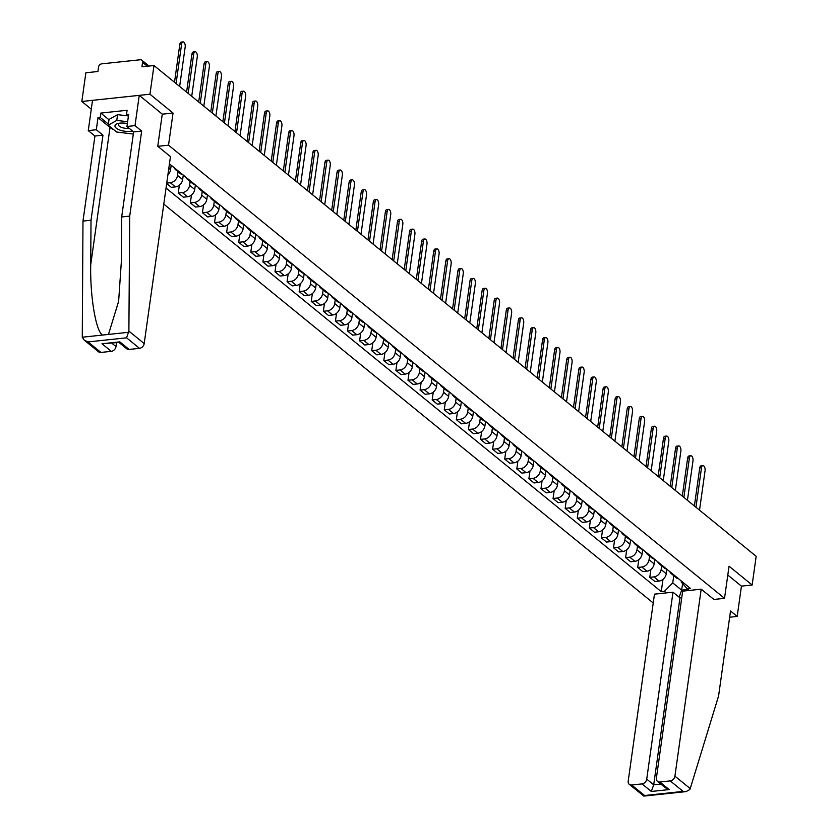 <?xml version="1.0" encoding="UTF-8"?>
<svg xmlns="http://www.w3.org/2000/svg" width="838" height="838" viewBox="0 0 838 838"><rect width="100%" height="100%" fill="white"/><g stroke="black" fill="none" stroke-linecap="round" stroke-linejoin="round"><path stroke-width="1.26" d="M163.787 204.095L653.231 602.993M162.258 114.188L173.047 113.046L149.95 94.223L81.831 101.471L91.279 109.17M81.831 101.471L85.864 72.78L97.92 71.502L98.549 67.03A3.163 2.451 -50.8 0 1 101.67 63.856L140.229 59.76A3.163 2.451 -50.8 0 1 141.821 60.189L149.028 66.055M729.647 617.229L737.189 616.422L741.441 586.15L752.136 585.018L756.169 556.327L153.983 65.532L149.95 94.223M173.047 113.046L168.522 145.184L724.524 598.332L729.05 566.195L752.136 585.018M147.331 66.244L142.554 62.347L141.926 66.82L153.983 65.532M142.554 62.347A3.163 2.451 -50.8 0 0 141.821 60.189M169.36 164.468A7.27 5.636 -50.8 0 0 170.795 164.929M177.771 170.606A7.27 5.636 129.2 0 1 175.561 169.643A7.27 5.636 129.2 0 1 174.168 167.673M167.914 174.775A7.27 5.636 -50.8 0 0 170.554 169.747L171.182 165.243M175.561 169.643L180.673 173.812A7.27 5.636 -50.8 0 0 182.883 174.775M178.054 171.675L177.53 175.425A7.27 5.636 129.2 0 1 170.334 182.726L166.741 183.113M189.859 180.463A7.27 5.636 129.2 0 1 187.649 179.5A7.27 5.636 129.2 0 1 186.256 177.53M166.678 183.574L171.287 187.335L175.446 186.895A7.27 5.636 -50.8 0 0 182.642 179.594L183.281 175.1M187.649 179.5L192.761 183.669A7.27 5.636 -50.8 0 0 194.982 184.632M190.142 181.532L189.618 185.282A7.27 5.636 129.2 0 1 182.422 192.583L178.264 193.023L183.375 197.192L187.534 196.752A7.27 5.636 -50.8 0 0 194.73 189.451L195.369 184.947M201.948 190.32A7.27 5.636 129.2 0 1 199.737 189.357A7.27 5.636 129.2 0 1 198.344 187.377M179.363 185.188L178.264 193.023M199.737 189.357L204.86 193.526A7.27 5.636 -50.8 0 0 207.07 194.489M202.241 191.389L201.707 195.139A7.27 5.636 129.2 0 1 194.51 202.429L190.352 202.88L195.474 207.049L199.622 206.598A7.27 5.636 -50.8 0 0 206.829 199.308L207.457 194.804M214.046 200.177A7.27 5.636 129.2 0 1 211.825 199.203A7.27 5.636 129.2 0 1 210.443 197.234M191.452 195.044L190.352 202.88M211.825 199.203L216.948 203.372A7.27 5.636 -50.8 0 0 219.158 204.336M214.329 201.246L213.795 204.985A7.27 5.636 129.2 0 1 206.598 212.286L202.45 212.726L207.562 216.895L211.721 216.455A7.27 5.636 -50.8 0 0 218.917 209.154L219.546 204.661M226.134 210.024A7.27 5.636 129.2 0 1 223.924 209.06A7.27 5.636 129.2 0 1 222.531 207.091M203.55 204.901L202.45 212.726M223.924 209.06L229.036 213.229A7.27 5.636 -50.8 0 0 231.246 214.193M226.417 211.092L225.893 214.842A7.27 5.636 129.2 0 1 218.687 222.143L214.538 222.583L219.65 226.752L223.809 226.312A7.27 5.636 -50.8 0 0 231.005 219.011L231.634 214.518M238.222 219.881A7.27 5.636 129.2 0 1 236.012 218.917A7.27 5.636 129.2 0 1 234.619 216.937M215.638 214.748L214.538 222.583M236.012 218.917L241.124 223.086A7.27 5.636 -50.8 0 0 243.334 224.05M238.505 220.949L237.982 224.699A7.27 5.636 129.2 0 1 230.785 232L226.627 232.44L231.738 236.609L235.897 236.169A7.27 5.636 -50.8 0 0 243.093 228.868L243.732 224.364M250.311 229.738A7.27 5.636 129.2 0 1 248.1 228.764A7.27 5.636 129.2 0 1 246.707 226.794M227.727 224.605L226.627 232.44M248.1 228.764L253.212 232.933A7.27 5.636 -50.8 0 0 255.433 233.907M250.593 230.806L250.07 234.556A7.27 5.636 129.2 0 1 242.873 241.847L238.715 242.287L243.827 246.456L247.985 246.016A7.27 5.636 -50.8 0 0 255.181 238.725L255.82 234.221M262.399 239.584A7.27 5.636 129.2 0 1 260.189 238.621A7.27 5.636 129.2 0 1 258.795 236.651M239.815 234.462L238.715 242.287M260.189 238.621L265.311 242.79A7.27 5.636 -50.8 0 0 267.521 243.753M262.692 240.653L262.158 244.403A7.27 5.636 129.2 0 1 254.962 251.704L250.803 252.144L255.925 256.313L260.073 255.873A7.27 5.636 -50.8 0 0 267.28 248.572L267.909 244.078M274.497 249.441A7.27 5.636 129.2 0 1 272.277 248.477A7.27 5.636 129.2 0 1 270.894 246.508M251.903 244.308L250.803 252.144M272.277 248.477L277.399 252.647A7.27 5.636 -50.8 0 0 279.609 253.61M274.78 250.51L274.256 254.26A7.27 5.636 129.2 0 1 267.05 261.561L262.902 262.001L268.013 266.17L272.172 265.73A7.27 5.636 -50.8 0 0 279.368 258.429L279.997 253.924M286.586 259.298A7.27 5.636 129.2 0 1 284.375 258.324A7.27 5.636 129.2 0 1 282.982 256.355M264.001 254.165L262.902 262.001M284.375 258.324L289.487 262.493A7.27 5.636 -50.8 0 0 291.697 263.467M286.868 260.367L286.345 264.117A7.27 5.636 129.2 0 1 279.138 271.407L274.99 271.858L280.101 276.027L284.26 275.576A7.27 5.636 -50.8 0 0 291.456 268.286L292.085 263.781M298.674 269.145A7.27 5.636 129.2 0 1 296.463 268.181A7.27 5.636 129.2 0 1 295.07 266.212M276.09 264.022L274.99 271.858M296.463 268.181L301.575 272.35A7.27 5.636 -50.8 0 0 303.785 273.314M298.957 270.213L298.433 273.963A7.27 5.636 129.2 0 1 291.236 281.264L287.078 281.704L292.19 285.873L296.348 285.433A7.27 5.636 -50.8 0 0 303.545 278.132L304.184 273.638M310.762 279.002A7.27 5.636 129.2 0 1 308.552 278.038A7.27 5.636 129.2 0 1 307.158 276.069M288.178 273.879L287.078 281.704M308.552 278.038L313.663 282.207A7.27 5.636 -50.8 0 0 315.884 283.171M311.045 280.07L310.521 283.82A7.27 5.636 129.2 0 1 303.325 291.121L299.166 291.561L304.288 295.73L308.436 295.29A7.27 5.636 -50.8 0 0 315.633 287.989L316.272 283.485M322.86 288.859A7.27 5.636 129.2 0 1 320.64 287.895A7.27 5.636 129.2 0 1 319.247 285.915M300.266 283.726L299.166 291.561M320.64 287.895L325.762 292.064A7.27 5.636 -50.8 0 0 327.972 293.028M323.143 289.927L322.609 293.677A7.27 5.636 129.2 0 1 315.413 300.968L311.254 301.418L316.376 305.587L320.525 305.137A7.27 5.636 -50.8 0 0 327.731 297.846L328.36 293.342M334.949 298.705A7.27 5.636 129.2 0 1 332.738 297.741A7.27 5.636 129.2 0 1 331.345 295.772M312.365 293.583L311.254 301.418M332.738 297.741L337.85 301.91A7.27 5.636 -50.8 0 0 340.06 302.874M335.231 299.784L334.708 303.524A7.27 5.636 129.2 0 1 327.501 310.825L323.353 311.265L328.465 315.434L332.623 314.994A7.27 5.636 -50.8 0 0 339.819 307.693L340.448 303.199M347.037 308.562A7.27 5.636 129.2 0 1 344.827 307.598A7.27 5.636 129.2 0 1 343.433 305.629M324.453 303.44L323.353 311.265M344.827 307.598L349.938 311.767A7.27 5.636 -50.8 0 0 352.149 312.731M347.32 309.631L346.796 313.381A7.27 5.636 129.2 0 1 339.6 320.682L335.441 321.122L340.553 325.291L344.711 324.851A7.27 5.636 -50.8 0 0 351.908 317.55L352.536 313.045M359.125 318.419A7.27 5.636 129.2 0 1 356.915 317.455A7.27 5.636 129.2 0 1 355.522 315.476M336.541 313.286L335.441 321.122M356.915 317.455L362.026 321.624A7.27 5.636 -50.8 0 0 364.237 322.588M359.408 319.488L358.884 323.238A7.27 5.636 129.2 0 1 351.688 330.539L347.529 330.979L352.641 335.148L356.799 334.708A7.27 5.636 -50.8 0 0 363.996 327.407L364.635 322.902M371.213 328.276A7.27 5.636 129.2 0 1 369.003 327.302A7.27 5.636 129.2 0 1 367.61 325.333M348.629 323.143L347.529 330.979M369.003 327.302L374.125 331.471A7.27 5.636 -50.8 0 0 376.335 332.445M371.506 329.344L370.972 333.095A7.27 5.636 129.2 0 1 363.776 340.385L359.617 340.825L364.74 344.994L368.888 344.554A7.27 5.636 -50.8 0 0 376.094 337.264L376.723 332.759M383.312 338.123A7.27 5.636 129.2 0 1 381.091 337.159A7.27 5.636 129.2 0 1 379.698 335.19M360.717 333L359.617 340.825M381.091 337.159L386.213 341.328A7.27 5.636 -50.8 0 0 388.423 342.292M383.595 339.191L383.06 342.941A7.27 5.636 129.2 0 1 375.864 350.242L371.716 350.682L376.828 354.851L380.986 354.411A7.27 5.636 -50.8 0 0 388.183 347.11L388.811 342.616M395.4 347.98A7.27 5.636 129.2 0 1 393.19 347.016A7.27 5.636 129.2 0 1 391.796 345.046M372.816 342.847L371.716 350.682M393.19 347.016L398.301 351.185A7.27 5.636 -50.8 0 0 400.512 352.149M395.683 349.048L395.159 352.798A7.27 5.636 129.2 0 1 387.952 360.099L383.804 360.539L388.916 364.708L393.074 364.268A7.27 5.636 -50.8 0 0 400.271 356.967L400.899 352.463M407.488 357.836A7.27 5.636 129.2 0 1 405.278 356.862A7.27 5.636 129.2 0 1 403.885 354.893M384.904 352.704L383.804 360.539M405.278 356.862L410.39 361.031A7.27 5.636 -50.8 0 0 412.6 362.006M407.771 358.905L407.247 362.655A7.27 5.636 129.2 0 1 400.051 369.946L395.892 370.396L401.004 374.565L405.163 374.115A7.27 5.636 -50.8 0 0 412.359 366.824L412.998 362.32M419.576 367.683A7.27 5.636 129.2 0 1 417.366 366.719A7.27 5.636 129.2 0 1 415.973 364.75M396.992 362.561L395.892 370.396M417.366 366.719L422.478 370.888A7.27 5.636 -50.8 0 0 424.698 371.852M419.859 368.751L419.335 372.501A7.27 5.636 129.2 0 1 412.139 379.803L407.98 380.243L413.092 384.412L417.251 383.972A7.27 5.636 -50.8 0 0 424.447 376.671L425.086 372.177M431.664 377.54A7.27 5.636 129.2 0 1 429.454 376.576A7.27 5.636 129.2 0 1 428.061 374.607M409.08 372.407L407.98 380.243M429.454 376.576L434.576 380.745A7.27 5.636 -50.8 0 0 436.787 381.709M431.958 378.608L431.423 382.358A7.27 5.636 129.2 0 1 424.227 389.66L420.068 390.099L425.191 394.269L429.339 393.829A7.27 5.636 -50.8 0 0 436.546 386.528L437.174 382.023M443.763 387.397A7.27 5.636 129.2 0 1 441.542 386.433A7.27 5.636 129.2 0 1 440.16 384.453M421.168 382.264L420.068 390.099M441.542 386.433L446.664 390.602A7.27 5.636 -50.8 0 0 448.875 391.566M444.046 388.465L443.512 392.215A7.27 5.636 129.2 0 1 436.315 399.506L432.167 399.956L437.279 404.126L441.437 403.675A7.27 5.636 -50.8 0 0 448.634 396.384L449.262 391.88M455.851 397.243A7.27 5.636 129.2 0 1 453.641 396.28A7.27 5.636 129.2 0 1 452.248 394.31M433.267 392.121L432.167 399.956M453.641 396.28L458.753 400.449A7.27 5.636 -50.8 0 0 460.963 401.412M456.134 398.312L455.61 402.062A7.27 5.636 129.2 0 1 448.403 409.363L444.255 409.803L449.367 413.972L453.526 413.532A7.27 5.636 -50.8 0 0 460.722 406.231L461.35 401.737M467.939 407.1A7.27 5.636 129.2 0 1 465.729 406.137A7.27 5.636 129.2 0 1 464.336 404.167M445.355 401.978L444.255 409.803M465.729 406.137L470.841 410.306A7.27 5.636 -50.8 0 0 473.051 411.269M468.222 408.169L467.698 411.919A7.27 5.636 129.2 0 1 460.502 419.22L456.343 419.66L461.455 423.829L465.614 423.389A7.27 5.636 -50.8 0 0 472.81 416.088L473.449 411.584M480.027 416.957A7.27 5.636 129.2 0 1 477.817 415.994A7.27 5.636 129.2 0 1 476.424 414.014M457.443 411.825L456.343 419.66M477.817 415.994L482.929 420.163A7.27 5.636 -50.8 0 0 485.15 421.126M480.31 418.026L479.786 421.776A7.27 5.636 129.2 0 1 472.59 429.077L468.432 429.517L473.554 433.686L477.702 433.236A7.27 5.636 -50.8 0 0 484.898 425.945L485.537 421.441M492.126 426.814A7.27 5.636 129.2 0 1 489.905 425.84A7.27 5.636 129.2 0 1 488.512 423.871M469.531 421.682L468.432 429.517M489.905 425.84L495.028 430.009A7.27 5.636 -50.8 0 0 497.238 430.983M492.409 427.883L491.875 431.633A7.27 5.636 129.2 0 1 484.678 438.923L480.52 439.363L485.642 443.532L489.79 443.093A7.27 5.636 -50.8 0 0 496.997 435.802L497.625 431.298M504.214 436.661A7.27 5.636 129.2 0 1 502.004 435.697A7.27 5.636 129.2 0 1 500.611 433.728M481.63 431.539L480.52 439.363M502.004 435.697L507.116 439.866A7.27 5.636 -50.8 0 0 509.326 440.83M504.497 437.729L503.973 441.479A7.27 5.636 129.2 0 1 496.766 448.78L492.618 449.22L497.73 453.389L501.889 452.949A7.27 5.636 -50.8 0 0 509.085 445.648L509.714 441.155M516.302 446.518A7.27 5.636 129.2 0 1 514.092 445.554A7.27 5.636 129.2 0 1 512.699 443.574M493.718 441.385L492.618 449.22M514.092 445.554L519.204 449.723A7.27 5.636 -50.8 0 0 521.414 450.687M516.585 447.586L516.061 451.336A7.27 5.636 129.2 0 1 508.865 458.637L504.706 459.077L509.818 463.246L513.977 462.806A7.27 5.636 -50.8 0 0 521.173 455.505L521.802 451.001M528.39 456.375A7.27 5.636 129.2 0 1 526.18 455.401A7.27 5.636 129.2 0 1 524.787 453.431M505.806 451.242L504.706 459.077M526.18 455.401L531.292 459.57A7.27 5.636 -50.8 0 0 533.502 460.544M528.673 457.443L528.149 461.193A7.27 5.636 129.2 0 1 520.953 468.484L516.795 468.934L521.906 473.103L526.065 472.653A7.27 5.636 -50.8 0 0 533.261 465.362L533.9 460.858M540.479 466.221A7.27 5.636 129.2 0 1 538.268 465.258A7.27 5.636 129.2 0 1 536.875 463.288M517.894 461.099L516.795 468.934M538.268 465.258L543.391 469.427A7.27 5.636 -50.8 0 0 545.601 470.39M540.772 467.29L540.238 471.04A7.27 5.636 129.2 0 1 533.041 478.341L528.883 478.781L534.005 482.95L538.153 482.51A7.27 5.636 -50.8 0 0 545.36 475.209L545.988 470.715M552.577 476.078A7.27 5.636 129.2 0 1 550.356 475.115A7.27 5.636 129.2 0 1 548.963 473.145M529.983 470.946L528.883 478.781M550.356 475.115L555.479 479.284A7.27 5.636 -50.8 0 0 557.689 480.247M552.86 477.147L552.326 480.897A7.27 5.636 129.2 0 1 545.129 488.198L540.971 488.638L546.093 492.807L550.241 492.367A7.27 5.636 -50.8 0 0 557.448 485.066L558.077 480.562M564.665 485.935A7.27 5.636 129.2 0 1 562.455 484.972A7.27 5.636 129.2 0 1 561.062 482.992M542.081 480.803L540.971 488.638M562.455 484.972L567.567 489.141A7.27 5.636 -50.8 0 0 569.777 490.104M564.948 487.004L564.424 490.754A7.27 5.636 129.2 0 1 557.218 498.044L553.07 498.495L558.181 502.664L562.34 502.213A7.27 5.636 -50.8 0 0 569.536 494.923L570.165 490.419M576.754 495.782A7.27 5.636 129.2 0 1 574.543 494.818A7.27 5.636 129.2 0 1 573.15 492.849M554.169 490.659L553.07 498.495M574.543 494.818L579.655 498.987A7.27 5.636 -50.8 0 0 581.865 499.951M577.036 496.85L576.513 500.6A7.27 5.636 129.2 0 1 569.316 507.901L565.158 508.341L570.269 512.51L574.428 512.07A7.27 5.636 -50.8 0 0 581.624 504.769L582.263 500.276M588.842 505.639A7.27 5.636 129.2 0 1 586.631 504.675A7.27 5.636 129.2 0 1 585.238 502.706M566.258 500.516L565.158 508.341M586.631 504.675L591.743 508.844A7.27 5.636 -50.8 0 0 593.964 509.808M589.124 506.707L588.601 510.457A7.27 5.636 129.2 0 1 581.404 517.758L577.246 518.198L582.358 522.367L586.516 521.927A7.27 5.636 -50.8 0 0 593.713 514.626L594.351 510.122M600.93 515.496A7.27 5.636 129.2 0 1 598.72 514.532A7.27 5.636 129.2 0 1 597.326 512.552M578.346 510.363L577.246 518.198M598.72 514.532L603.842 518.701A7.27 5.636 -50.8 0 0 606.052 519.665M601.223 516.564L600.689 520.314A7.27 5.636 129.2 0 1 593.493 527.605L589.334 528.055L594.456 532.224L598.604 531.774A7.27 5.636 -50.8 0 0 605.811 524.483L606.44 519.979M613.028 525.353A7.27 5.636 129.2 0 1 610.808 524.379A7.27 5.636 129.2 0 1 609.425 522.409M590.434 520.22L589.334 528.055M610.808 524.379L615.93 528.548A7.27 5.636 -50.8 0 0 618.14 529.522M613.311 526.421L612.777 530.171A7.27 5.636 129.2 0 1 605.581 537.462L601.433 537.902L606.544 542.071L610.703 541.631A7.27 5.636 -50.8 0 0 617.899 534.34L618.528 529.836M625.117 535.199A7.27 5.636 129.2 0 1 622.906 534.235A7.27 5.636 129.2 0 1 621.513 532.266M602.532 530.077L601.433 537.902M622.906 534.235L628.018 538.405A7.27 5.636 -50.8 0 0 630.228 539.368M625.399 536.268L624.876 540.018A7.27 5.636 129.2 0 1 617.669 547.319L613.521 547.759L618.633 551.928L622.791 551.488A7.27 5.636 -50.8 0 0 629.987 544.187L630.616 539.693M637.205 545.056A7.27 5.636 129.2 0 1 634.995 544.092A7.27 5.636 129.2 0 1 633.601 542.113M614.621 539.923L613.521 547.759M634.995 544.092L640.106 548.262A7.27 5.636 -50.8 0 0 642.317 549.225M637.488 546.125L636.964 549.875A7.27 5.636 129.2 0 1 629.767 557.176L625.609 557.616L630.721 561.785L634.879 561.345A7.27 5.636 -50.8 0 0 642.076 554.044L642.715 549.539M649.293 554.913A7.27 5.636 129.2 0 1 647.083 553.939A7.27 5.636 129.2 0 1 645.689 551.97M626.709 549.78L625.609 557.616M647.083 553.939L652.194 558.108A7.27 5.636 -50.8 0 0 654.415 559.082M649.576 555.982L649.052 559.732A7.27 5.636 129.2 0 1 641.856 567.022L637.697 567.462L642.819 571.631L646.967 571.191A7.27 5.636 -50.8 0 0 654.164 563.901L654.803 559.396M661.392 564.76A7.27 5.636 129.2 0 1 659.171 563.796A7.27 5.636 129.2 0 1 657.778 561.827M638.797 559.637L637.697 567.462M659.171 563.796L664.293 567.965A7.27 5.636 -50.8 0 0 666.503 568.929M661.674 565.828L661.14 569.578A7.27 5.636 129.2 0 1 653.944 576.879L649.785 577.319L654.907 581.488L659.056 581.048A7.27 5.636 -50.8 0 0 666.262 573.747L666.891 569.253M673.48 574.617A7.27 5.636 129.2 0 1 671.269 573.653A7.27 5.636 129.2 0 1 669.876 571.684M650.885 569.484L649.785 577.319M671.269 573.653L676.381 577.822A7.27 5.636 -50.8 0 0 678.591 578.786M681.336 581.017L681.2 581.991L687.338 588.863L690.543 588.527L169.454 163.829M687.338 588.863L689.276 590.444M666.388 592.885L664.45 591.303L672.746 582.892L681.661 590.162L688.092 589.47M166.05 188.047L661.255 591.638L664.45 591.303M713.829 599.474L724.524 598.332M157.827 146.325L168.522 145.184M682.593 583.552L681.661 590.162L679.157 597.201M673.762 575.685L672.746 582.892M662.984 579.341L661.255 591.638M174.503 82.26L179.845 44.246A3.635 1.812 -96.1 0 1 181.249 42.089L183.019 41.9A3.635 1.812 83.9 0 0 181.616 44.058L176.074 83.538M179.636 86.44L185.188 46.97A3.635 1.812 83.9 0 0 183.019 41.9M186.591 92.117L191.933 54.103A3.635 1.812 -96.1 0 1 193.337 51.946L195.107 51.757A3.635 1.812 83.9 0 0 193.714 53.915L188.162 93.395M191.724 96.297L197.276 56.816A3.635 1.812 83.9 0 0 195.107 51.757M198.69 101.974L204.032 63.96A3.635 1.812 -96.1 0 1 205.425 61.792L207.196 61.603A3.635 1.812 83.9 0 0 205.802 63.772L200.251 103.242M203.812 106.154L209.364 66.673A3.635 1.812 83.9 0 0 207.196 61.603M113.717 129.66A17.776 6.924 8 0 1 110.019 127.428L98.004 117.634L96.307 129.743L102.969 135.18L91.017 220.226L82.983 221.075L82.271 337.222L84.219 340.102L88.032 341.925L100.937 352.442A4.745 3.677 129.2 0 1 98.549 351.792L84.219 340.102M91.017 220.226L90.703 264.902C90.054 296.683 95.941 331.597 102.55 335.053L108.479 334.425L118.629 301.324L121.353 261.645L121.678 216.958L133.63 131.912L126.957 126.486L128.664 114.377L126.486 114.607L127.093 110.281L100.79 113.078L100.183 117.404L108.374 124.076M96.307 129.743L88.273 130.602L92.526 100.33L139.255 95.354L162.268 114.115L157.754 146.262L170.46 156.622L144.188 343.58A4.745 3.677 129.2 0 1 139.496 348.336L129.136 349.436A4.745 3.677 129.2 0 1 126.748 348.786L118.986 342.459M102.969 135.18L94.935 136.028L88.273 130.602M82.983 221.075L94.935 136.028M139.496 348.336L126.59 337.819L128.884 331.104L129.712 216.11L141.664 131.063L135.002 125.627L126.957 126.486M135.002 125.627L139.255 95.354M98.004 117.634L100.183 117.404M141.664 131.063L133.63 131.912M129.712 216.11L121.678 216.958M111.863 343.213L115.99 346.576A4.745 3.677 129.2 0 1 111.297 351.342L100.937 352.442M115.99 346.576L116.524 342.721M128.413 116.178L126.486 114.607M100.79 113.078L108.982 119.761M118.881 342.375L119.834 341.862L129.136 349.436M111.297 351.342L101.995 343.758L119.111 342.449M690.219 788.6L689.821 789.543L686.081 791.606L683.138 791.407L670.232 780.89A4.745 3.677 -50.8 0 0 674.925 776.135L690.219 788.6L718.575 696.032L730.527 610.986L737.189 616.422M681.755 597.672L679.974 597.861L672.998 592.183L654.468 594.152L628.196 781.11A4.745 3.677 -50.8 0 0 629.286 784.347A4.745 3.677 -50.8 0 0 631.674 784.997L642.034 783.897A4.745 3.677 -50.8 0 0 646.726 779.141L653.703 784.818L651.325 791.47L642.034 783.897M672.998 592.183L646.726 779.141M713.924 599.463L701.197 589.177L682.677 591.146L656.395 778.104A4.745 3.677 -50.8 0 0 657.484 781.351A4.745 3.677 -50.8 0 0 659.873 782.001L670.232 780.89M701.197 589.177L674.925 776.135M741.441 586.15L727.803 575.036M679.974 597.861L653.703 784.818L660.826 784.064M659.873 782.001L669.174 789.574L665.362 787.762L657.484 781.351M631.674 784.997L644.579 795.513L643.856 796.1L629.286 784.347M127.366 123.563A10.276 4.001 -172 0 0 120.106 123.134A10.276 4.001 -172 0 0 118.629 123.364A10.276 4.001 -172 0 0 116.765 128.539A10.276 4.001 -172 0 0 130.183 131.346A10.276 4.001 -172 0 0 132.414 130.927M119.97 123.144A7.029 2.744 -172 0 0 118.42 124.548A7.029 2.744 -172 0 0 121.72 127.449A7.029 2.744 -172 0 0 128.832 128.34A7.029 2.744 -172 0 0 129.188 128.298M133.326 134.038L116.587 132.006L108.228 125.187L109.034 119.415L117.592 114.649L128.109 115.927M108.228 125.187L116.775 120.421L127.627 121.73M117.592 114.649L116.775 120.421M210.778 111.821L216.12 73.807A3.635 1.812 -96.1 0 1 217.513 71.649L219.284 71.46A3.635 1.812 83.9 0 0 217.89 73.618L212.339 113.099M215.911 116.011L221.452 76.53A3.635 1.812 83.9 0 0 219.284 71.46M222.866 121.678L228.208 83.664A3.635 1.812 -96.1 0 1 229.612 81.506L231.382 81.317A3.635 1.812 83.9 0 0 229.979 83.475L224.437 122.956M227.999 125.857L233.551 86.387A3.635 1.812 83.9 0 0 231.382 81.317M234.954 131.535L240.297 93.521A3.635 1.812 -96.1 0 1 241.7 91.352L243.47 91.164A3.635 1.812 83.9 0 0 242.067 93.332L236.526 132.813M240.087 135.714L245.639 96.234A3.635 1.812 83.9 0 0 243.47 91.164M247.053 141.381L252.395 103.378A3.635 1.812 -96.1 0 1 253.788 101.209L255.559 101.021A3.635 1.812 83.9 0 0 254.165 103.189L248.614 142.659M252.175 145.571L257.727 106.091A3.635 1.812 83.9 0 0 255.559 101.021M259.141 151.238L264.483 113.224A3.635 1.812 -96.1 0 1 265.876 111.066L267.647 110.878A3.635 1.812 83.9 0 0 266.254 113.036L260.702 152.516M264.274 155.418L269.815 115.948A3.635 1.812 83.9 0 0 267.647 110.878M271.229 161.095L276.571 123.081A3.635 1.812 -96.1 0 1 277.965 120.923L279.735 120.735A3.635 1.812 83.9 0 0 278.342 122.893L272.79 162.373M276.362 165.275L281.903 125.794A3.635 1.812 83.9 0 0 279.735 120.735M283.317 170.952L288.66 132.938A3.635 1.812 -96.1 0 1 290.063 130.77L291.834 130.581A3.635 1.812 83.9 0 0 290.43 132.75L284.889 172.219M288.45 175.132L294.002 135.651A3.635 1.812 83.9 0 0 291.834 130.581M295.405 180.799L300.748 142.785A3.635 1.812 -96.1 0 1 302.151 140.627L303.922 140.438A3.635 1.812 83.9 0 0 302.518 142.596L296.977 182.076M300.538 184.978L306.09 145.508A3.635 1.812 83.9 0 0 303.922 140.438M307.504 190.655L312.846 152.642A3.635 1.812 -96.1 0 1 314.24 150.484L316.01 150.295A3.635 1.812 83.9 0 0 314.617 152.453L309.065 191.933M312.626 194.835L318.178 155.355A3.635 1.812 83.9 0 0 316.01 150.295M319.592 200.512L324.935 162.499A3.635 1.812 -96.1 0 1 326.328 160.33L328.098 160.142A3.635 1.812 83.9 0 0 326.705 162.31L321.153 201.78M324.725 204.692L330.266 165.212A3.635 1.812 83.9 0 0 328.098 160.142M331.68 210.359L337.023 172.345A3.635 1.812 -96.1 0 1 338.416 170.187L340.197 169.999A3.635 1.812 83.9 0 0 338.793 172.157L333.241 211.637M336.813 214.549L342.354 175.069A3.635 1.812 83.9 0 0 340.197 169.999M343.769 220.216L349.111 182.202A3.635 1.812 -96.1 0 1 350.514 180.044L352.285 179.856A3.635 1.812 83.9 0 0 350.881 182.014L345.34 221.494M348.901 224.395L354.453 184.926A3.635 1.812 83.9 0 0 352.285 179.856M355.857 230.073L361.199 192.059A3.635 1.812 -96.1 0 1 362.603 189.891L364.373 189.702A3.635 1.812 83.9 0 0 362.98 191.871L357.428 231.351M360.989 234.252L366.541 194.772A3.635 1.812 83.9 0 0 364.373 189.702M367.955 239.919L373.298 201.916A3.635 1.812 -96.1 0 1 374.691 199.748L376.461 199.559A3.635 1.812 83.9 0 0 375.068 201.728L369.516 241.197M373.078 244.109L378.629 204.629A3.635 1.812 83.9 0 0 376.461 199.559M380.043 249.776L385.386 211.763A3.635 1.812 -96.1 0 1 386.779 209.605L388.549 209.416A3.635 1.812 83.9 0 0 387.156 211.574L381.604 251.054M385.176 253.956L390.718 214.486A3.635 1.812 83.9 0 0 388.549 209.416M392.132 259.633L397.474 221.62A3.635 1.812 -96.1 0 1 398.878 219.462L400.648 219.273A3.635 1.812 83.9 0 0 399.244 221.431L393.703 260.911M397.264 263.813L402.816 224.333A3.635 1.812 83.9 0 0 400.648 219.273M404.22 269.49L409.562 231.477A3.635 1.812 -96.1 0 1 410.966 229.308L412.736 229.12A3.635 1.812 83.9 0 0 411.332 231.288L405.791 270.758M409.353 273.67L414.904 234.19A3.635 1.812 83.9 0 0 412.736 229.12M416.318 279.337L421.661 241.323A3.635 1.812 -96.1 0 1 423.054 239.165L424.824 238.977A3.635 1.812 83.9 0 0 423.431 241.135L417.879 280.615M421.441 283.516L426.992 244.047A3.635 1.812 83.9 0 0 424.824 238.977M428.407 289.194L433.749 251.18A3.635 1.812 -96.1 0 1 435.142 249.022L436.912 248.834A3.635 1.812 83.9 0 0 435.519 250.991L429.967 290.472M433.539 293.373L439.081 253.893A3.635 1.812 83.9 0 0 436.912 248.834M440.495 299.051L445.837 261.037A3.635 1.812 -96.1 0 1 447.23 258.869L449 258.68A3.635 1.812 83.9 0 0 447.607 260.848L442.055 300.318M445.627 303.23L451.169 263.75A3.635 1.812 83.9 0 0 449 258.68M452.583 308.897L457.925 270.884A3.635 1.812 -96.1 0 1 459.329 268.726L461.099 268.537A3.635 1.812 83.9 0 0 459.695 270.695L454.154 310.175M457.716 313.087L463.267 273.607A3.635 1.812 83.9 0 0 461.099 268.537M464.671 318.754L470.013 280.74A3.635 1.812 -96.1 0 1 471.417 278.583L473.187 278.394A3.635 1.812 83.9 0 0 471.784 280.552L466.242 320.032M469.804 322.934L475.356 283.464A3.635 1.812 83.9 0 0 473.187 278.394M476.77 328.611L482.112 290.597A3.635 1.812 -96.1 0 1 483.505 288.429L485.275 288.241A3.635 1.812 83.9 0 0 483.882 290.409L478.33 329.889M481.892 332.791L487.444 293.31A3.635 1.812 83.9 0 0 485.275 288.241M488.858 338.458L494.2 300.454A3.635 1.812 -96.1 0 1 495.593 298.286L497.363 298.098A3.635 1.812 83.9 0 0 495.97 300.266L490.419 339.736M493.991 342.648L499.532 303.167A3.635 1.812 83.9 0 0 497.363 298.098M500.946 348.315L506.288 310.301A3.635 1.812 -96.1 0 1 507.681 308.143L509.462 307.955A3.635 1.812 83.9 0 0 508.058 310.112L502.507 349.593M506.079 352.494L511.62 313.024A3.635 1.812 83.9 0 0 509.462 307.955M513.034 358.172L518.376 320.158A3.635 1.812 -96.1 0 1 519.78 318L521.55 317.812A3.635 1.812 83.9 0 0 520.147 319.969L514.605 359.45M518.167 362.351L523.719 322.871A3.635 1.812 83.9 0 0 521.55 317.812M525.122 368.029L530.464 330.015A3.635 1.812 -96.1 0 1 531.868 327.847L533.638 327.658A3.635 1.812 83.9 0 0 532.245 329.826L526.693 369.296M530.255 372.208L535.807 332.728A3.635 1.812 83.9 0 0 533.638 327.658M537.221 377.875L542.563 339.861A3.635 1.812 -96.1 0 1 543.956 337.704L545.727 337.515A3.635 1.812 83.9 0 0 544.333 339.673L538.782 379.153M542.343 382.055L547.895 342.585A3.635 1.812 83.9 0 0 545.727 337.515M549.309 387.732L554.651 349.718A3.635 1.812 -96.1 0 1 556.044 347.561L557.815 347.372A3.635 1.812 83.9 0 0 556.422 349.53L550.87 389.01M554.442 391.912L559.983 352.431A3.635 1.812 83.9 0 0 557.815 347.372M561.397 397.589L566.739 359.575A3.635 1.812 -96.1 0 1 568.143 357.407L569.913 357.218A3.635 1.812 83.9 0 0 568.51 359.387L562.958 398.857M566.53 401.769L572.082 362.288A3.635 1.812 83.9 0 0 569.913 357.218M573.485 407.436L578.828 369.422A3.635 1.812 -96.1 0 1 580.231 367.264L582.001 367.075A3.635 1.812 83.9 0 0 580.598 369.233L575.057 408.714M578.618 411.626L584.17 372.145A3.635 1.812 83.9 0 0 582.001 367.075M585.573 417.293L590.926 379.279A3.635 1.812 -96.1 0 1 592.319 377.121L594.09 376.932A3.635 1.812 83.9 0 0 592.696 379.09L587.145 418.571M590.706 421.472L596.258 381.992A3.635 1.812 83.9 0 0 594.09 376.932M597.672 427.15L603.014 389.136A3.635 1.812 -96.1 0 1 604.408 386.967L606.178 386.779A3.635 1.812 83.9 0 0 604.785 388.947L599.233 428.428M602.794 431.329L608.346 391.849A3.635 1.812 83.9 0 0 606.178 386.779M609.76 436.996L615.102 398.982A3.635 1.812 -96.1 0 1 616.496 396.824L618.266 396.636A3.635 1.812 83.9 0 0 616.873 398.804L611.321 438.274M614.893 441.186L620.434 401.706A3.635 1.812 83.9 0 0 618.266 396.636M621.848 446.853L627.191 408.839A3.635 1.812 -96.1 0 1 628.594 406.681L630.365 406.493A3.635 1.812 83.9 0 0 628.961 408.651L623.42 448.131M626.981 451.033L632.533 411.563A3.635 1.812 83.9 0 0 630.365 406.493M633.937 456.71L639.279 418.696A3.635 1.812 -96.1 0 1 640.682 416.538L642.453 416.35A3.635 1.812 83.9 0 0 641.049 418.508L635.508 457.988M639.069 460.89L644.621 421.409A3.635 1.812 83.9 0 0 642.453 416.35M646.035 466.567L651.377 428.553A3.635 1.812 -96.1 0 1 652.771 426.385L654.541 426.196A3.635 1.812 83.9 0 0 653.148 428.365L647.596 467.834M651.157 470.747L656.709 431.266A3.635 1.812 83.9 0 0 654.541 426.196M658.123 476.413L663.466 438.4A3.635 1.812 -96.1 0 1 664.859 436.242L666.629 436.053A3.635 1.812 83.9 0 0 665.236 438.211L659.684 477.691M663.256 480.593L668.797 441.123A3.635 1.812 83.9 0 0 666.629 436.053M670.211 486.27L675.554 448.257A3.635 1.812 -96.1 0 1 676.947 446.099L678.728 445.91A3.635 1.812 83.9 0 0 677.324 448.068L671.772 487.548M675.344 490.45L680.885 450.97A3.635 1.812 83.9 0 0 678.728 445.91M682.3 496.127L687.642 458.114A3.635 1.812 -96.1 0 1 689.046 455.945L690.816 455.757A3.635 1.812 83.9 0 0 689.412 457.925L683.871 497.395M687.432 500.307L692.984 460.827A3.635 1.812 83.9 0 0 690.816 455.757M694.388 505.974L699.73 467.96A3.635 1.812 -96.1 0 1 701.134 465.802L702.904 465.614A3.635 1.812 83.9 0 0 701.5 467.772L695.959 507.252M699.52 510.153L705.072 470.684A3.635 1.812 83.9 0 0 702.904 465.614M666.262 573.747L661.14 569.578M654.164 563.901L649.052 559.732M642.076 554.044L636.964 549.875M629.987 544.187L624.876 540.018M617.899 534.34L612.777 530.171M605.811 524.483L600.689 520.314M593.713 514.626L588.601 510.457M581.624 504.769L576.513 500.6M569.536 494.923L564.424 490.754M557.448 485.066L552.326 480.897M545.36 475.209L540.238 471.04M533.261 465.362L528.149 461.193M521.173 455.505L516.061 451.336M509.085 445.648L503.973 441.479M496.997 435.802L491.875 431.633M484.898 425.945L479.786 421.776M472.81 416.088L467.698 411.919M460.722 406.231L455.61 402.062M448.634 396.384L443.512 392.215M436.546 386.528L431.423 382.358M424.447 376.671L419.335 372.501M412.359 366.824L407.247 362.655M400.271 356.967L395.159 352.798M388.183 347.11L383.06 342.941M376.094 337.264L370.972 333.095M363.996 327.407L358.884 323.238M351.908 317.55L346.796 313.381M339.819 307.693L334.708 303.524M327.731 297.846L322.609 293.677M315.633 287.989L310.521 283.82M303.545 278.132L298.433 273.963M291.456 268.286L286.345 264.117M279.368 258.429L274.256 254.26M267.28 248.572L262.158 244.403M255.181 238.725L250.07 234.556M243.093 228.868L237.982 224.699M231.005 219.011L225.893 214.842M218.917 209.154L213.795 204.985M206.829 199.308L201.707 195.139M194.73 189.451L189.618 185.282M182.642 179.594L177.53 175.425M170.554 169.747L168.815 168.333M646.967 571.191L641.856 567.022M634.879 561.345L629.767 557.176M622.791 551.488L617.669 547.319M610.703 541.631L605.581 537.462M598.604 531.774L593.493 527.605M586.516 521.927L581.404 517.758M574.428 512.07L569.316 507.901M562.34 502.213L557.218 498.044M550.241 492.367L545.129 488.198M538.153 482.51L533.041 478.341M526.065 472.653L520.953 468.484M513.977 462.806L508.865 458.637M501.889 452.949L496.766 448.78M489.79 443.093L484.678 438.923M477.702 433.236L472.59 429.077M465.614 423.389L460.502 419.22M453.526 413.532L448.403 409.363M441.437 403.675L436.315 399.506M429.339 393.829L424.227 389.66M417.251 383.972L412.139 379.803M405.163 374.115L400.051 369.946M393.074 364.268L387.952 360.099M380.986 354.411L375.864 350.242M368.888 344.554L363.776 340.385M356.799 334.708L351.688 330.539M344.711 324.851L339.6 320.682M332.623 314.994L327.501 310.825M320.525 305.137L315.413 300.968M308.436 295.29L303.325 291.121M296.348 285.433L291.236 281.264M284.26 275.576L279.138 271.407M272.172 265.73L267.05 261.561M260.073 255.873L254.962 251.704M247.985 246.016L242.873 241.847M235.897 236.169L230.785 232M223.809 226.312L218.687 222.143M211.721 216.455L206.598 212.286M199.622 206.598L194.51 202.429M187.534 196.752L182.422 192.583M175.446 186.895L170.334 182.726M659.056 581.048L653.944 576.879M181.616 44.058L179.845 44.246M193.714 53.915L191.933 54.103M205.802 63.772L204.032 63.96M82.271 337.222L102.55 335.053M108.479 334.425L128.759 332.267M126.59 337.819L88.032 341.925M101.995 343.758L119.834 341.862M128.884 331.104L144.188 343.58M110.019 127.428L90.703 264.902M644.579 795.513L683.138 791.407M669.174 789.574L651.325 791.47M217.89 73.618L216.12 73.807M229.979 83.475L228.208 83.664M242.067 93.332L240.297 93.521M254.165 103.189L252.395 103.378M266.254 113.036L264.483 113.224M278.342 122.893L276.571 123.081M290.43 132.75L288.66 132.938M302.518 142.596L300.748 142.785M314.617 152.453L312.846 152.642M326.705 162.31L324.935 162.499M338.793 172.157L337.023 172.345M350.881 182.014L349.111 182.202M362.98 191.871L361.199 192.059M375.068 201.728L373.298 201.916M387.156 211.574L385.386 211.763M399.244 221.431L397.474 221.62M411.332 231.288L409.562 231.477M423.431 241.135L421.661 241.323M435.519 250.991L433.749 251.18M447.607 260.848L445.837 261.037M459.695 270.695L457.925 270.884M471.784 280.552L470.013 280.74M483.882 290.409L482.112 290.597M495.97 300.266L494.2 300.454M508.058 310.112L506.288 310.301M520.147 319.969L518.376 320.158M532.245 329.826L530.464 330.015M544.333 339.673L542.563 339.861M556.422 349.53L554.651 349.718M568.51 359.387L566.739 359.575M580.598 369.233L578.828 369.422M592.696 379.09L590.926 379.279M604.785 388.947L603.014 389.136M616.873 398.804L615.102 398.982M628.961 408.651L627.191 408.839M641.049 418.508L639.279 418.696M653.148 428.365L651.377 428.553M665.236 438.211L663.466 438.4M677.324 448.068L675.554 448.257M689.412 457.925L687.642 458.114M701.5 467.772L699.73 467.96M643.856 796.1L686.081 791.606"/></g></svg>

